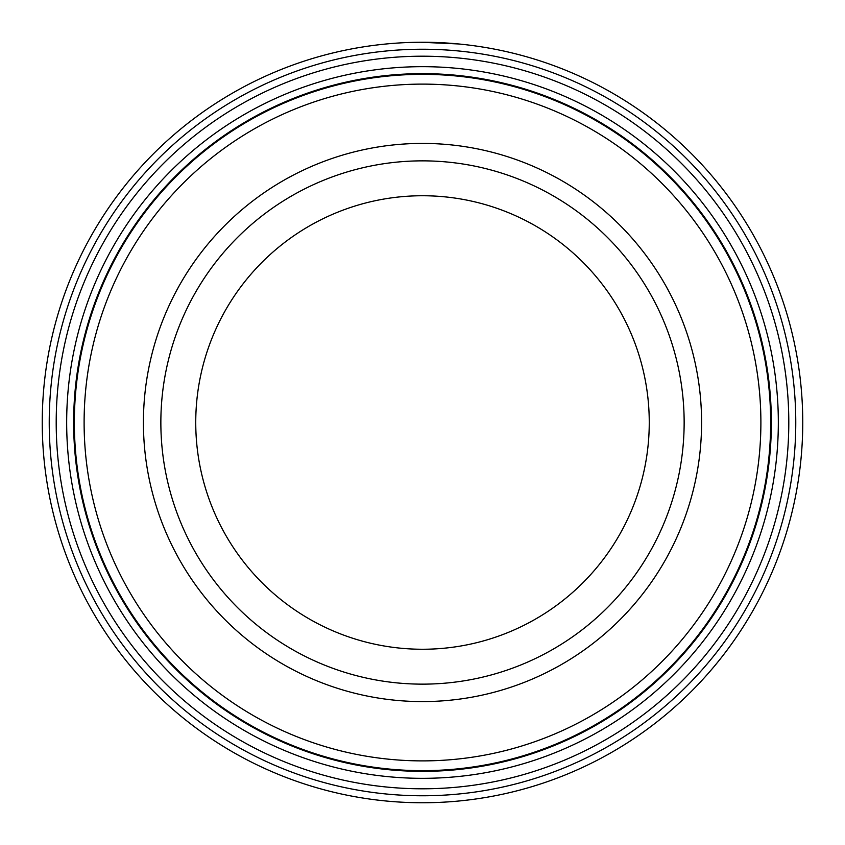 <?xml version="1.0" encoding="UTF-8"?>
<svg xmlns="http://www.w3.org/2000/svg" width="845" height="845" viewBox="0 0 845 845"><rect width="100%" height="100%" fill="white"/><g stroke="black" fill="none" stroke-linecap="round" stroke-linejoin="round"><path stroke-width="1.27" d="M74.349 422.5A348.151 348.151 0 0 1 422.5 74.349A348.151 348.151 0 0 1 770.651 422.5A348.151 348.151 0 0 1 422.5 770.651A348.151 348.151 0 0 1 74.349 422.5M390.432 43.602L393.527 43.359M458.571 43.961L420.715 42.25M788.797 422.5A366.297 366.297 0 0 1 422.5 788.797A366.297 366.297 0 0 1 56.203 422.5A366.297 366.297 0 0 1 422.5 56.203A366.297 366.297 0 0 1 788.797 422.5M778.329 422.5A355.829 355.829 0 0 1 422.5 778.329A355.829 355.829 0 0 1 66.67 422.5A355.829 355.829 0 0 1 422.5 66.67A355.829 355.829 0 0 1 778.329 422.5M795.768 422.5A373.268 373.268 0 0 0 422.5 49.232A373.268 373.268 0 0 0 49.232 422.5A373.268 373.268 0 0 0 422.5 795.768A373.268 373.268 0 0 0 795.768 422.5M42.25 422.5A380.25 380.25 0 0 1 422.5 42.25A380.25 380.25 0 0 1 802.75 422.5A380.25 380.25 0 0 1 422.5 802.75A380.25 380.25 0 0 1 42.25 422.5M386.524 43.951L382.869 44.32M760.891 422.5A338.391 338.391 0 0 0 422.5 84.109A338.391 338.391 0 0 0 84.109 422.5A338.391 338.391 0 0 0 422.5 760.891A338.391 338.391 0 0 0 760.891 422.5M143.418 422.5A279.082 279.082 0 0 0 422.5 701.582A279.082 279.082 0 0 0 701.582 422.5A279.082 279.082 0 0 0 422.5 143.418A279.082 279.082 0 0 0 143.418 422.5A279.082 279.082 0 0 0 422.5 701.582A279.082 279.082 0 0 0 701.582 422.5A279.082 279.082 0 0 0 422.5 143.418A279.082 279.082 0 0 0 143.418 422.5M771.358 422.5A348.858 348.858 0 0 0 422.5 73.642A348.858 348.858 0 0 0 73.642 422.5A348.858 348.858 0 0 0 422.5 771.358A348.858 348.858 0 0 0 771.358 422.5M649.256 422.5A226.756 226.756 0 0 0 422.5 195.744A226.756 226.756 0 0 0 195.744 422.5A226.756 226.756 0 0 0 422.5 649.256A226.756 226.756 0 0 0 649.256 422.5A226.756 226.756 0 0 1 422.5 649.256A226.756 226.756 0 0 1 195.744 422.5M160.856 422.5A261.644 261.644 0 0 1 422.5 160.856A261.644 261.644 0 0 1 684.144 422.5A261.644 261.644 0 0 1 422.5 684.144A261.644 261.644 0 0 1 160.856 422.5"/></g></svg>
